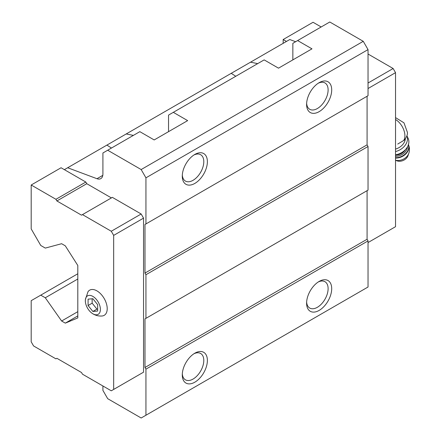 <?xml version="1.0" encoding="UTF-8"?>
<svg xmlns="http://www.w3.org/2000/svg" width="440" height="440" viewBox="0 0 440 440"><rect width="100%" height="100%" fill="white"/><g stroke="black" fill="none" stroke-linecap="round" stroke-linejoin="round"><path stroke-width="0.66" d="M97.647 311.041L97.647 304.667L92.868 298.716L88.088 299.145L88.088 305.52L92.868 311.471L97.647 311.041M92.868 313.791A10.648 6.149 -120 0 0 100.392 309.122A10.648 6.149 -120 0 0 92.318 296.104A10.648 6.149 -120 0 0 85.382 301.725A10.648 6.149 -120 0 0 92.043 313.258A10.648 6.149 -120 0 0 92.868 313.791M397.722 144.073L404.465 140.008M168.537 131.659L168.537 115.099L264.16 59.89L278.509 68.167L311.977 48.846L297.632 40.562L329.786 22L363.259 41.322L368.038 49.605L145.943 177.832L141.163 169.548L107.69 150.227L102.911 152.988L102.911 173.976A10.142 5.858 -120 0 1 100.809 178.618A10.142 5.858 -120 0 1 96.982 178.712L67.672 167.756L126.209 133.958L133.392 135.388M292.853 59.89L292.853 43.324L297.632 40.562M111.458 148.055L106.915 145.101M235.774 76.279L231.231 73.326L250.525 62.189L257.708 63.619M126.209 133.958L231.231 73.326M67.672 167.756L64.372 169.659L61.072 167.756L31.191 185.009L31.191 228.905L40.75 245.465L45.293 248.089L61.622 243.711L65.302 245.839L77.809 265.48L77.809 317.928L65.302 323.136L77.809 315.915M111.397 197.912L86.774 183.7L85.817 182.039L64.372 169.659M141.163 373.555L143.55 372.174L143.55 218.136L141.163 213.994L112.354 197.362L81.51 215.166L56.887 200.954L86.774 183.7M102.911 385.979L102.911 390.396L107.69 398.679L141.163 418L145.943 415.239L145.943 369.138L144.986 367.483L144.986 318.895L145.943 318.346L145.943 274.725L144.986 273.07L144.986 224.483L145.943 223.933L145.943 177.832M141.163 169.548L363.259 41.322M173.316 112.338L187.66 120.621L154.193 139.942L139.843 131.659L107.69 150.227M295.631 41.723L289.768 39.529L250.525 62.189M65.302 323.136L61.622 321.007L77.809 311.663M61.622 321.007L45.293 297.776L77.809 279.004M45.293 297.776L40.75 295.158L77.809 273.763M40.75 295.158L31.191 300.674L31.191 341.809L33.578 345.95L55.93 358.853L56.887 358.303L81.51 372.521L82.467 374.176L111.276 390.808L143.55 372.174M145.943 415.239L368.038 287.012L368.038 240.911L367.081 239.256L367.081 190.669L144.986 318.895M319.149 310.409A17.749 10.247 -60 0 1 306.598 303.16A17.749 10.247 -60 0 1 319.149 281.424A17.749 10.247 -60 0 1 331.7 288.668A17.749 10.247 -60 0 1 319.149 310.409M194.832 382.184A17.749 10.247 -60 0 1 182.281 374.935A17.749 10.247 -60 0 1 194.832 353.199A17.749 10.247 -60 0 1 207.383 360.443A17.749 10.247 -60 0 1 194.832 382.184M145.943 369.138L368.038 240.911M144.986 367.483L367.081 239.256M145.943 318.346L368.038 190.119L368.038 146.504L367.081 144.843L367.081 96.261L144.986 224.483M145.943 274.725L368.038 146.504M144.986 273.07L367.081 144.843M145.943 223.933L368.038 95.706L368.038 49.605M194.832 183.42A17.749 10.247 -60 0 1 182.281 176.176A17.749 10.247 -60 0 1 194.832 154.435A17.749 10.247 -60 0 1 207.383 161.684A17.749 10.247 -60 0 1 194.832 183.42M319.149 111.65A17.749 10.247 -60 0 1 306.598 104.401A17.749 10.247 -60 0 1 319.149 82.665A17.749 10.247 -60 0 1 331.7 89.909A17.749 10.247 -60 0 1 319.149 111.65M113.669 389.428L113.669 235.389L111.276 231.248L141.163 213.994M113.669 235.389L143.55 218.136M111.276 231.248L82.467 214.615M56.887 200.954L55.93 199.293L85.817 182.039M55.93 199.293L31.191 185.009M92.043 313.258L93.22 314.012C95.942 315.568 98.879 316.234 102.042 315.997A14.537 8.393 -120 0 0 104.203 298.551A14.537 8.393 -120 0 0 88.011 291.698L85.333 299.723L85.382 301.725M286.468 41.437L283.168 39.529L283.168 43.34M368.038 242.566L395.533 226.694L395.533 72.655L368.038 88.528M395.533 72.655L393.14 68.514L368.038 83.006M393.14 68.514L368.038 54.021M321.178 26.972L313.055 22.275L283.168 39.529M318.219 83.243A15.213 8.784 -60 0 1 324.962 82.946A15.213 8.784 -60 0 1 327.294 95.134A15.213 8.784 -60 0 1 317.356 108.543A15.213 8.784 -60 0 1 309.749 109.296A15.213 8.784 -60 0 1 306.631 103.307M193.903 155.012A15.213 8.784 -60 0 1 200.646 154.715A15.213 8.784 -60 0 1 202.978 166.909A15.213 8.784 -60 0 1 193.039 180.318A15.213 8.784 -60 0 1 185.433 181.071A15.213 8.784 -60 0 1 182.314 175.082M193.903 353.777A15.213 8.784 -60 0 1 200.646 353.48A15.213 8.784 -60 0 1 202.978 365.668A15.213 8.784 -60 0 1 193.039 379.077A15.213 8.784 -60 0 1 185.433 379.83A15.213 8.784 -60 0 1 182.314 373.841M318.219 282.002A15.213 8.784 -60 0 1 324.962 281.705A15.213 8.784 -60 0 1 327.294 293.898A15.213 8.784 -60 0 1 317.356 307.302A15.213 8.784 -60 0 1 309.749 308.055A15.213 8.784 -60 0 1 306.631 302.066M395.533 149.089A11.836 8.96 -25 0 0 405.345 138.958M395.533 160.287L396.897 160.809A7.607 5.759 -25 0 0 408.029 155.617L408.81 153.335C409.805 150.298 409.64 147.312 408.315 144.37M395.533 154.798A13.525 10.236 -25 0 0 408.127 138.369L406.907 135.751M395.533 151.553A13.525 10.236 -25 0 0 406.901 135.762M88.088 305.52L92.153 303.171L96.932 309.122L97.647 309.056M92.153 298.782L92.153 303.171M92.868 311.471L96.932 309.122M403.524 140.646A13.272 7.662 -120 0 0 404.916 135.768A13.272 7.662 -120 0 0 395.533 119.515M96.982 178.712L102.8 175.351M395.533 160.226A9.686 7.332 -25 0 0 408.81 153.335M395.533 158.07A11.16 8.448 -25 0 0 405.988 153.747A11.16 8.448 -25 0 0 408.425 144.623M395.533 157.718A11.16 8.448 -25 0 0 408.408 144.666M395.533 156.299A10.142 7.678 -25 0 0 407.49 146.801M395.533 155.117A9.295 7.04 -25 0 0 405.466 149.573M395.533 117.612L403.975 122.826L407.391 132.319C407.682 134.437 406.714 137 404.47 140.019"/></g></svg>
